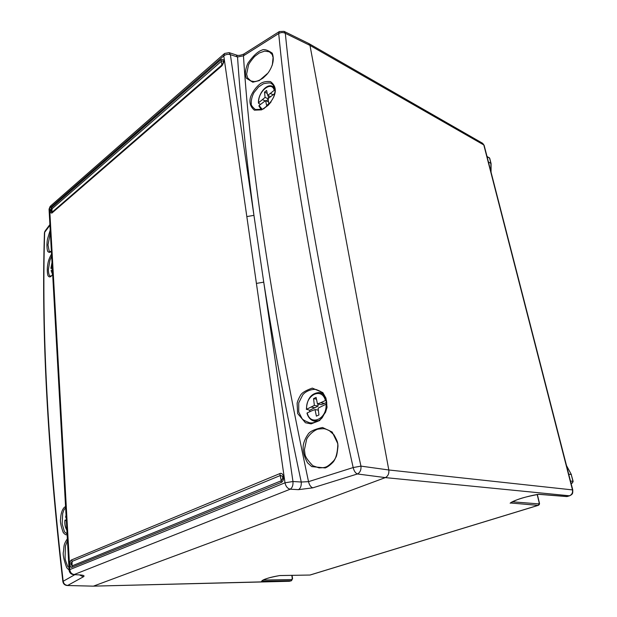 <?xml version="1.0" encoding="UTF-8"?>
<svg xmlns="http://www.w3.org/2000/svg" width="617" height="617" viewBox="0 0 617 617"><rect width="100%" height="100%" fill="white"/><g stroke="black" fill="none" stroke-linecap="round" stroke-linejoin="round"><path stroke-width="0.93" d="M484.175 145.427L482.594 143.267M569.907 495.613L569.429 495.79C571.905 494.711 572.915 492.698 572.445 489.759L483.805 144.956L309.989 45.411L308.862 43.56L482.617 143.283M49.938 225.298L44.663 232.316C41.555 330.774 47.725 447.094 63.173 581.268L62.872 581.615C63.35 583.975 64.785 585.271 67.184 585.51L93.206 586.15L289.28 581.283L291.239 580.751L261.585 581.26L262.24 580.813C264.708 578.846 270.539 577.096 279.74 575.561L309.672 575.044M572.777 489.937L388.81 469.977C389.173 473.648 388.016 476.193 385.332 477.604L93.661 586.057L385.332 477.604C388.016 476.193 389.173 473.648 388.81 469.977L309.989 45.411L285.309 33.303C296.692 147.278 321.904 291.548 360.96 466.12L388.81 469.977L309.989 45.411L308.731 43.498L284.044 31.351L285.309 33.303C283.172 32.246 280.966 32.323 278.707 33.534L243.453 55.823C250.679 169.459 272.375 311.408 308.523 481.653L353.163 467.563C314.477 292.389 289.658 147.71 278.707 33.534L279.331 31.552L284.044 31.351M570.987 483.003L572.214 483.126L571.111 483.466L572.106 483.126L573.039 481.561M489.736 158.338L489.181 157.597M261.585 581.26C262.726 579.471 268.796 577.566 279.786 575.545L279.74 575.561M279.786 575.545L309.942 575.036L538.124 505.354L510.668 503.002C518.002 498.389 527.088 496.623 538.595 494.294L538.464 494.302M510.166 503.217C512.411 500.742 526.918 496.145 538.718 494.248L538.595 494.294M486.99 156.363L489.721 158.284L491.063 163.49L488.44 162.001M571.288 474.743L573.154 481.414L572.368 483.011M290.044 581.152L93.121 586.15L67.191 585.51M246.831 216.598L253.942 215.348C246.245 157.798 240.777 105.006 237.53 56.98L230.38 54.658L292.967 481.507L301.243 482.024C285.872 410.189 273.37 343.569 263.737 282.154L256.41 283.411L223.778 55.869L49.63 208.207L69.798 569.599L285 482.803L256.41 283.411M52.661 274.326L52.221 275.012C50.733 277.064 49.468 277.449 48.427 276.185C47.679 276.347 46.637 270.439 47.81 264.253C48.226 261.022 49.468 257.613 51.535 254.019M50.347 232.663L47.995 244.872L49.175 251.111L49.946 251.636L51.381 251.219C50.124 252.546 49.067 252.723 48.203 251.775C47.332 252.222 46.229 245.45 47.563 238.81L50.208 230.087M67.106 534.415C66.428 535.317 65.14 534.692 63.25 532.556C60.759 525.537 59.903 520.833 60.674 518.457C60.759 513.676 62.548 507.814 65.564 506.603M69.081 570.039L66.744 567.771C63.736 559.665 62.649 554.259 63.474 551.552C64.214 545.898 63.242 545.089 67.346 538.788M73.469 574.62L80.565 574.959C83.904 575.26 84.83 575.877 83.349 576.818L67.731 585.41C65.232 585.232 63.713 583.852 63.173 581.268L74.788 574.712M311.739 466.606L307.582 462.866C303.95 456.433 302.538 450.402 303.348 444.772C304.081 441.294 305.646 437.8 308.037 434.299C309.618 431.538 314.431 429.27 322.483 427.488L332.185 432.031L337.877 443.839C337.545 452.639 335.957 458.724 333.111 462.079C330.434 464.933 327.812 466.892 325.259 467.956L311.739 466.606M311.138 423.879L305.43 422.753L297.633 413.506L297.124 403.279C297.517 401.227 298.651 398.567 300.525 395.273C301.813 392.821 305.739 390.43 312.31 388.108L322.83 392.589L326 398.22L326.609 408.655L325.606 412.141L319.683 420.516L311.138 423.879M254.374 110.165C248.597 105.306 249.762 99.453 250.757 96.399C253.086 91.061 256.325 86.781 260.49 83.573C262.981 81.884 266.313 81.228 270.477 81.598C275.251 85.208 276.485 89.951 274.172 95.82C271.858 101.419 267.655 106.101 261.569 109.872L254.374 110.165M246.43 78.29C244.71 74.341 245.211 69.305 247.941 63.165C253.124 55.885 257.752 51.543 261.816 50.147C263.929 48.882 267.4 49.877 272.236 53.147C274.442 59.155 273.061 65.757 268.094 72.96L259.271 80.596L252.808 82.208L246.43 78.29M312.78 487.839L298.481 489.659C300.595 488.271 301.512 485.726 301.243 482.024L308.523 481.653C309.341 485.039 310.767 487.106 312.78 487.839L357.428 473.972C360.104 472.529 361.277 469.915 360.96 466.12L353.163 467.563C354.05 471.041 355.477 473.177 357.428 473.972L385.332 477.604L569.429 495.79L567.478 496.392M279.038 31.737L244.162 53.826L243.453 55.823L237.53 56.98L236.226 54.959L229.169 52.661M67.454 540.6L65.464 545.922L65.063 557.406C65.726 558.208 63.551 556.303 67.963 566.977M272.328 65.086L273.092 57.296C271.172 53.185 274.773 57.157 269.421 51.836L264.693 51.095L259.202 53.016L254.551 56.525C251.15 60.52 249.145 63.335 248.52 64.962L246.615 74.194L247.633 77.873L250.803 80.896C256.626 82.246 254.374 81.197 254.998 81.506C257.42 81.22 260.135 80.048 263.135 77.973L267.153 74.156M337.545 442.705C337.499 442.867 337.977 442.042 334.028 434.892L329.347 430.658C330.419 431.082 325.491 428.753 324.388 428.823C325.221 428.499 317.045 428.954 316.984 429.494L316.652 429.617C313.143 431.275 310.089 433.967 307.482 437.7L306.634 439.289L304.428 449.716L304.975 454.112C305.191 456.696 307.821 460.567 312.858 465.735L319.028 467.887C325.036 467.709 325.151 467.169 325.375 467.162L325.537 467.108C327.326 466.714 330.211 464.431 334.183 460.251L335.795 457.459C336.635 456.441 337.368 452.593 338 445.921L337.545 442.705M65.626 507.752L63.906 509.943L62.679 513.506L62.163 523.825L64.461 531.785L66.829 533.728M326.555 400.965L326.131 399.315C323.185 393.8 321.704 391.471 321.681 392.312C321.241 392.404 323.123 392.258 316.359 389.62C314.855 388.949 308.577 389.497 304.15 393.376L302.793 394.795L298.736 402.87L298.728 412.033L301.968 418.465C302.685 419.714 305.315 421.18 309.865 422.853L311.901 422.946C318.765 422.036 322.267 417.694 321.974 417.948L322.259 417.632C326 410.991 327.542 407.228 326.887 406.341L326.555 400.965M273.647 97.208C276.208 88.046 274.511 90.784 274.974 89.743L273.362 85.208L271.241 83.426C270.77 83.38 271.079 82.169 263.428 83.735L258.577 86.928L253.934 92.627C252.098 96.221 251.188 99.73 251.188 103.155C252.098 103.17 248.936 104.211 255.384 109.502C268.41 109.332 262.595 107.736 264.122 108.322L268.225 105.237L271.118 101.844M51.643 256.016L49.877 260.451L48.388 269.428C48.396 268.349 48.157 272.714 49.437 275.498L50.324 276.154L51.697 275.699M79.732 575.052L83.349 576.818M298.481 489.659L290.214 489.196L74.225 574.52C71.688 574.165 70.215 572.522 69.798 569.599L69.096 570.247C69.466 572.792 70.909 574.242 73.431 574.62L80.565 574.959M62.857 581.499C47.463 447.633 41.316 331.537 44.424 233.234L45.457 230.488L49.9 224.565M290.214 489.196C292.311 487.792 293.229 485.232 292.967 481.507L285 482.803C285.771 486.404 287.514 488.541 290.214 489.196M229.092 52.638L230.38 54.658C227.92 53.995 225.722 54.396 223.778 55.869L224.588 53.463L229.092 52.638M72.019 567.216L72.104 561.377C70.685 563.452 70.77 564.91 72.359 565.758L281.267 480.766C283.411 478.005 283.157 476.224 280.511 475.429L72.104 561.377L71.603 559.912L279.817 473.609C283.766 471.735 285.116 481.09 281.074 482.502L72.019 567.216C69.513 568.396 69.089 560.768 71.603 559.912M51.928 213.05L52.052 208.801C50.841 210.991 50.902 212.086 52.237 212.071L222.182 64.739C223.894 61.862 223.716 60.62 221.657 61.021L52.052 208.801L51.62 207.605L221.094 59.602C224.519 58.931 224.812 60.99 221.966 65.795L51.928 213.05C49.707 213.073 49.607 211.253 51.62 207.605M52.399 269.567L51.111 270.585L52.646 274.071M52.021 262.703L50.98 268.21L52.268 267.184M50.98 268.21L52.36 268.935M52.576 274.472L51.111 270.585M66.343 520.686L65.024 520.162C64.669 524.172 65.279 527.327 66.844 529.633M66.065 515.604L65.556 517.208L66.166 517.439M66.312 520.1L65.024 520.162M65.556 517.208L66.042 515.311M274.742 93.522L268.171 98.527L268.757 103.833L266.644 105.499L265.588 100.571L259.086 105.522L262.148 109.255M270.323 93.429L274.264 90.29C271.557 80.249 257.783 91.455 258.654 102.73L265.079 97.393L264.508 92.134L266.598 90.452L267.662 95.342L270.323 93.429L272.845 94.602M258.654 102.73L258.677 103.394L260.559 104.358M268.549 101.928L265.588 100.571M262.503 99.661L265.163 100.88M266.336 100.918L268.248 99.244M268.202 98.836L265.079 97.393M270.369 96.599L267.662 95.342M268.464 98.273L268.171 95.581M267.238 93.398L264.508 92.134M274.989 90.051L274.264 90.29M259.117 106.186L259.086 105.522M311.847 410.768L307.22 412.904C310.343 426.54 327.272 419.059 326.023 404.22L318.133 408.13L318.927 414.986L316.39 416.136L315.025 409.565L311.847 410.768M320.67 402.724L325.414 400.518C321.943 386.874 305.415 394.895 306.649 409.256L314.362 405.4L313.583 398.613L316.097 397.425L317.462 403.958L320.67 402.724L324.442 403.41L326.786 402.33M309.773 411.724L309.641 410.274L318.141 406.071L314.362 405.4M306.649 409.256L309.641 410.274M318.364 410.143L315.025 409.565M311.269 407.104L315.048 407.768M317.462 403.958L321.233 404.636L324.442 403.41M318.141 406.071L317.902 404.035M316.452 399.145L313.583 398.613M326.023 404.22L326.84 404.019M326.408 400.31L325.414 400.518M307.197 413.297L307.22 412.904M538.417 505.308L539.189 502.793L537.191 494.541M263.066 580.049L291.748 579.587L292.281 578.63L291.818 575.36M291.571 580.682L291.748 579.587M512.48 501.822L538.842 503.888M538.718 494.248L567.224 496.515M490.939 171.734L490.893 163.312L489.551 158.114L487.075 156.726M570.486 481.044L572.992 481.345L571.234 474.527L568.704 474.118M566.529 465.65L571.388 474.596L566.56 465.773M491.078 163.536L491.055 172.189M224.156 53.841L50.656 205.916L49.067 209.603L56.764 348.173M69.089 570.077L59.926 405.13L60.566 404.104M59.911 404.829L56.779 348.512L57.396 347.379M279.817 473.609L281.267 480.766L281.074 482.502M221.094 59.602L221.966 65.795M258.454 103.039C257.867 94.37 266.236 83.573 272.074 86.156L274.866 88.863M306.394 409.464C306.927 398.975 311.091 393.33 318.904 392.543C321.395 392.836 323.455 394.217 325.074 396.692M318.873 420.617L313.922 421.056C310.536 420.046 308.222 417.424 306.981 413.189M482.664 143.306L484.144 145.319L572.761 489.89C572.723 493.091 573.201 494.04 569.63 495.775L567.247 496.508M537.345 494.518L539.366 502.863C539.744 503.896 539.397 504.721 538.325 505.338L310.158 575.005M292.096 575.36L292.566 578.684L291.455 580.72L289.319 581.276M538.518 494.31L566.684 496.562M79.809 575.059L80.696 574.975M50.17 206.356L49.044 209.171M44.948 231.174L44.439 232.81M236.226 54.959C237.985 55.785 240.53 55.468 243.854 54.018M52.005 262.51L50.895 268.333M64.932 520.108C64.538 524.234 65.186 527.558 66.867 530.08M272.19 86.203L274.388 87.066M258.916 105.993L261.215 109.571M314.153 421.11L316.829 421.75M319.136 392.574L322.367 392.944"/></g></svg>
